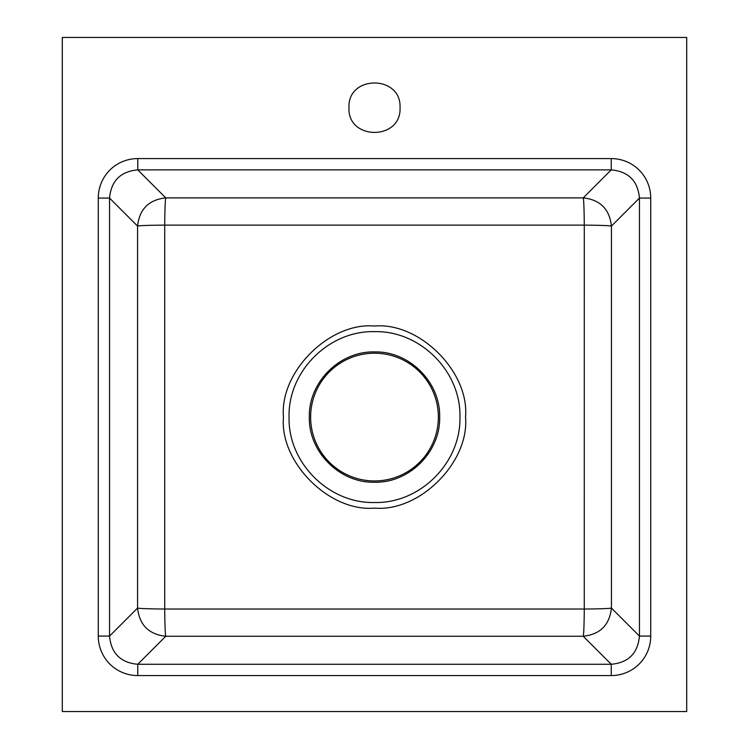 <?xml version="1.0" encoding="UTF-8"?>
<svg xmlns="http://www.w3.org/2000/svg" width="749" height="749" viewBox="0 0 749 749"><rect width="100%" height="100%" fill="white"/><g stroke="black" fill="none" stroke-linecap="round" stroke-linejoin="round"><path stroke-width="1.12" d="M289.067 417.071C287.897 371.429 328.848 330.478 374.5 331.648C420.152 330.478 461.103 371.429 459.933 417.071C461.103 462.723 420.152 503.674 374.5 502.504C328.848 503.674 287.897 462.723 289.067 417.071M439.663 417.071C440.552 382.252 409.319 351.028 374.5 351.918C339.681 351.028 308.448 382.252 309.337 417.071C308.448 451.89 339.681 483.124 374.5 482.234C409.319 483.124 440.552 451.89 439.663 417.071M438.362 417.071A63.862 63.862 0 0 0 342.565 361.767A63.862 63.862 0 0 0 342.565 472.385A63.862 63.862 0 0 0 438.362 417.071M611.24 675.561L611.24 664.279L583.228 636.257C600.174 634.403 609.574 625.003 611.427 608.057A28.368 0.964 179.8 0 1 584.276 609.021L584.267 609.021A28.368 1.049 -89.8 0 1 583.228 636.257L165.772 636.257L137.76 664.279L611.24 664.279C628.448 662.687 637.848 653.287 639.449 636.079L639.449 198.073C637.848 180.865 628.448 171.465 611.24 169.873L583.228 197.886A28.368 1.049 89.8 0 1 584.267 225.121L164.714 225.121L164.714 609.021L584.267 609.031L584.286 225.131A28.368 0.964 -179.8 0 1 611.427 226.086C609.574 209.14 600.174 199.74 583.228 197.886L165.772 197.886A28.368 1.049 90.2 0 0 164.733 225.121A28.368 0.964 -0.2 0 0 137.573 226.086C139.426 209.14 148.826 199.74 165.772 197.886L137.76 169.873C120.552 171.465 111.152 180.865 109.551 198.073L109.551 636.079C111.152 653.287 120.552 662.687 137.76 664.279L137.76 675.561A40.249 39.734 -45 0 1 98.278 636.079L109.551 636.079L137.573 608.057A28.368 0.964 0.2 0 0 164.724 609.021L164.724 609.021A28.368 1.049 89.8 0 0 165.772 636.257C148.826 634.403 139.426 625.003 137.573 608.057L137.573 226.086L109.551 198.073L98.278 198.073A40.249 39.734 45 0 1 137.76 158.591L137.76 169.873L611.24 169.873L611.24 158.591A40.249 39.734 135 0 1 650.722 198.073L650.722 636.079A40.249 39.734 -135 0 1 611.24 675.561L137.76 675.561M650.722 636.079L639.449 636.079L611.427 608.057L611.427 226.086L639.449 198.073L650.722 198.073M62.289 37.45L62.289 711.55L686.711 711.55L686.711 37.45L62.289 37.45M348.959 107.697C347.414 140.634 401.586 140.634 400.041 107.697C401.586 74.76 347.414 74.76 348.959 107.697M283.468 417.071C279.396 372.038 329.466 321.976 374.5 326.04C419.534 321.976 469.604 372.038 465.532 417.071C469.604 462.114 419.534 512.176 374.5 508.103C329.466 512.176 279.396 462.114 283.468 417.071M137.76 158.591L611.24 158.591M98.278 636.079L98.278 198.073"/></g></svg>

